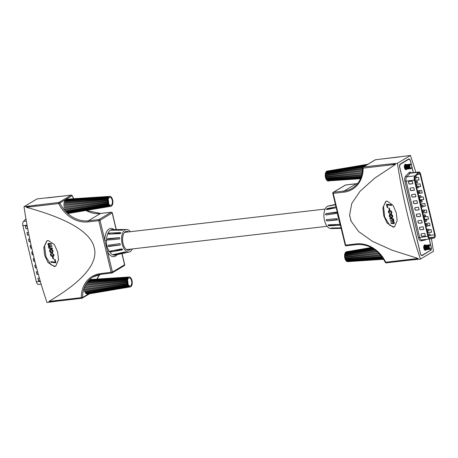 <?xml version="1.0" encoding="UTF-8"?>
<svg xmlns="http://www.w3.org/2000/svg" width="458" height="458" viewBox="0 0 458 458"><rect width="100%" height="100%" fill="white"/><g stroke="black" fill="none" stroke-linecap="round" stroke-linejoin="round"><path stroke-width="0.69" d="M327.573 171.029A5.004 2.588 83.4 0 0 327.487 171.04L327.207 171.086A4.992 2.582 83.4 0 0 325.558 177.721A4.992 2.582 83.4 0 0 328.357 180.996A4.992 2.582 83.4 0 0 328.5 180.979M328.867 180.944L328.415 180.973A5.004 2.588 83.4 0 0 328.644 180.979A5.004 2.588 83.4 0 0 328.867 180.944L328.861 180.944M360.692 178.362L327.59 180.647A5.004 2.588 83.4 0 0 328.048 180.887L360.532 178.734M361.144 177.2L326.823 179.862A5.004 2.588 83.4 0 0 327.235 180.355L360.87 177.922M361.683 175.494L326.182 178.706A5.004 2.588 83.4 0 0 326.514 179.387L361.379 176.502M362.163 173.427L325.73 177.28A5.004 2.588 83.4 0 0 325.833 177.693A5.004 2.588 83.4 0 0 325.953 178.093L361.912 174.613M327.149 180.263L360.91 177.819M327.831 180.79L360.578 178.62M325.604 176.599L362.33 172.443L325.604 176.588A5.004 2.588 83.4 0 1 325.512 175.729L362.49 171.206L325.518 175.74M362.627 169.076L325.558 174.206A5.004 2.588 83.4 0 0 325.501 175.042L362.57 170.233M362.954 167.216L325.85 172.855A5.004 2.588 83.4 0 0 325.655 173.576L362.639 168.218M365.959 165.395L326.365 171.819A5.004 2.588 83.4 0 0 326.056 172.351L364.408 166.323M367.654 164.388L327.058 171.183A5.004 2.588 83.4 0 0 326.96 171.24A5.004 2.588 83.4 0 0 326.657 171.481L366.898 164.834M327.487 171.04A5.004 2.588 83.4 0 0 327.401 171.057L367.894 164.239M325.941 178.053L361.923 174.567M326.474 179.318L361.402 176.422M325.552 174.258L362.627 169.128M326.817 171.338L367.39 164.542M326.285 171.933L365.73 165.538M325.821 172.941L362.856 167.307M404.569 165.149A2.244 1.162 -96.6 0 1 405.107 164.788L405.605 164.731A2.244 1.162 83.4 0 0 404.832 167.72A2.244 1.162 83.4 0 0 406.126 169.191A2.244 1.162 83.4 0 0 406.343 169.122M406.126 169.191L405.622 169.248A2.244 1.162 -96.6 0 1 405.021 169.025M405.17 165.996A1.872 0.968 83.4 0 0 405.153 166.088A1.872 0.968 83.4 0 0 405.227 167.571A1.872 0.968 83.4 0 0 405.37 167.971A1.872 0.968 83.4 0 0 405.41 168.057M407.07 169.082L406.572 169.139A2.244 1.162 -96.6 0 1 405.45 168.155A2.244 1.162 -96.6 0 1 405.278 167.668A2.244 1.162 -96.6 0 1 405.187 165.893A2.244 1.162 -96.6 0 1 406.051 164.68L406.555 164.622A2.244 1.162 83.4 0 0 405.782 167.611A2.244 1.162 83.4 0 0 407.07 169.082A2.244 1.162 83.4 0 0 407.288 169.013M406.114 165.888A1.872 0.968 83.4 0 0 406.097 165.979A1.872 0.968 83.4 0 0 406.177 167.456A1.872 0.968 83.4 0 0 406.315 167.863A1.872 0.968 83.4 0 0 406.355 167.949M408.021 168.973L407.517 169.031A2.244 1.162 -96.6 0 1 406.395 168.046A2.244 1.162 -96.6 0 1 406.229 167.559A2.244 1.162 -96.6 0 1 406.132 165.785A2.244 1.162 -96.6 0 1 407.002 164.565L407.5 164.508A2.244 1.162 83.4 0 0 406.727 167.502A2.244 1.162 83.4 0 0 408.021 168.973A2.244 1.162 83.4 0 0 408.238 168.905M407.065 165.779A1.872 0.968 83.4 0 0 407.048 165.87A1.872 0.968 83.4 0 0 407.122 167.347A1.872 0.968 83.4 0 0 407.265 167.754A1.872 0.968 83.4 0 0 407.305 167.84M408.965 168.859L408.467 168.922A2.244 1.162 -96.6 0 1 407.345 167.931A2.244 1.162 -96.6 0 1 407.173 167.451A2.244 1.162 -96.6 0 1 407.082 165.676A2.244 1.162 -96.6 0 1 407.946 164.456L408.45 164.399A2.244 1.162 83.4 0 0 407.672 167.393A2.244 1.162 83.4 0 0 408.965 168.859A2.244 1.162 83.4 0 0 409.183 168.796M408.009 165.67A1.872 0.968 83.4 0 0 407.992 165.762A1.872 0.968 83.4 0 0 408.072 167.239A1.872 0.968 83.4 0 0 408.21 167.639A1.872 0.968 83.4 0 0 408.25 167.725M409.916 168.75L409.412 168.807A2.244 1.162 -96.6 0 1 408.29 167.823A2.244 1.162 -96.6 0 1 408.118 167.336A2.244 1.162 -96.6 0 1 408.026 165.567A2.244 1.162 -96.6 0 1 408.897 164.348L409.395 164.29A2.244 1.162 83.4 0 0 408.622 167.279A2.244 1.162 83.4 0 0 409.916 168.75A2.244 1.162 83.4 0 0 410.133 168.681M408.96 165.556A1.872 0.968 83.4 0 0 408.937 165.647A1.872 0.968 83.4 0 0 409.017 167.13A1.872 0.968 83.4 0 0 409.16 167.531A1.872 0.968 83.4 0 0 409.2 167.617M410.86 168.641L410.362 168.699A2.244 1.162 -96.6 0 1 409.24 167.714A2.244 1.162 -96.6 0 1 409.068 167.227A2.244 1.162 -96.6 0 1 408.977 165.453A2.244 1.162 -96.6 0 1 409.841 164.239L410.345 164.182A2.244 1.162 83.4 0 0 409.567 167.17A2.244 1.162 83.4 0 0 410.86 168.641A2.244 1.162 83.4 0 0 411.731 167.422A2.244 1.162 83.4 0 0 411.742 167.319M411.507 165.264A2.244 1.162 83.4 0 0 411.467 165.166A2.244 1.162 83.4 0 0 410.345 164.182M411.685 165.75A1.872 0.968 83.4 0 0 411.542 165.349A1.872 0.968 83.4 0 0 410.242 164.725A1.872 0.968 83.4 0 0 409.967 167.015A1.872 0.968 83.4 0 0 410.923 168.241A1.872 0.968 83.4 0 0 411.765 167.227A1.872 0.968 83.4 0 0 411.685 165.75M371.364 247.543L346.563 251.717A4.992 2.582 83.4 0 0 344.822 257.986A4.992 2.582 83.4 0 0 347.719 261.627A4.992 2.582 83.4 0 0 347.857 261.61M383.581 259.205L347.565 261.57A5.004 2.588 83.4 0 0 348 261.61A5.004 2.588 83.4 0 0 348.023 261.61L383.638 259.297M383.163 258.547L346.752 261.123A5.004 2.588 83.4 0 0 347.198 261.432L383.449 258.993M382.327 257.316L346.002 260.241A5.004 2.588 83.4 0 0 346.403 260.779L382.842 258.066M381.062 255.65L345.406 258.999A5.004 2.588 83.4 0 0 345.716 259.726L381.817 256.617M379.407 253.749L345.011 257.533A5.004 2.588 83.4 0 0 345.097 257.957A5.004 2.588 83.4 0 0 345.2 258.369L380.369 254.82M346.328 260.694L382.785 257.974M347.027 261.329L383.38 258.885M377.461 251.848L344.857 255.97A5.004 2.588 83.4 0 0 344.914 256.841L378.571 252.896M375.417 250.154L344.966 254.482A5.004 2.588 83.4 0 0 344.874 255.289L376.55 251.058M373.528 248.826L345.315 253.194A5.004 2.588 83.4 0 0 345.092 253.875L374.541 249.513M372.102 247.95L345.882 252.249A5.004 2.588 83.4 0 0 345.544 252.73L372.823 248.379M371.404 247.566L346.609 251.734A5.004 2.588 83.4 0 0 346.322 251.871A5.004 2.588 83.4 0 0 346.191 251.963L371.69 247.721M345.195 258.335L380.34 254.791M345.687 259.663L381.766 256.554M344.857 255.993L377.484 251.871M344.954 254.539L375.48 250.2M346.609 251.734L371.564 247.652M345.784 252.375L372.245 248.036M345.28 253.285L373.636 248.894M423.925 245.78A2.244 1.162 -96.6 0 1 424.463 245.419L424.961 245.362A2.244 1.162 83.4 0 0 424.148 248.184A2.244 1.162 83.4 0 0 425.482 249.822A2.244 1.162 83.4 0 0 425.7 249.753M425.482 249.822L424.984 249.885A2.244 1.162 -96.6 0 1 424.377 249.656M424.526 246.633A1.872 0.968 83.4 0 0 424.509 246.725A1.872 0.968 83.4 0 0 424.549 248.059A1.872 0.968 83.4 0 0 424.726 248.602A1.872 0.968 83.4 0 0 424.766 248.688M426.432 249.713L425.929 249.77A2.244 1.162 -96.6 0 1 424.806 248.786A2.244 1.162 -96.6 0 1 424.595 248.133A2.244 1.162 -96.6 0 1 424.543 246.524A2.244 1.162 -96.6 0 1 425.408 245.311L425.911 245.253A2.244 1.162 83.4 0 0 425.098 248.076A2.244 1.162 83.4 0 0 426.432 249.713A2.244 1.162 83.4 0 0 426.65 249.644M425.476 246.519A1.872 0.968 83.4 0 0 425.453 246.61A1.872 0.968 83.4 0 0 425.499 247.95A1.872 0.968 83.4 0 0 425.677 248.494A1.872 0.968 83.4 0 0 425.711 248.579M427.377 249.604L426.879 249.662A2.244 1.162 -96.6 0 1 425.751 248.677A2.244 1.162 -96.6 0 1 425.539 248.024A2.244 1.162 -96.6 0 1 425.493 246.415A2.244 1.162 -96.6 0 1 426.358 245.202L426.856 245.139A2.244 1.162 83.4 0 0 426.043 247.967A2.244 1.162 83.4 0 0 427.377 249.604A2.244 1.162 83.4 0 0 427.595 249.536M426.421 246.41A1.872 0.968 83.4 0 0 426.404 246.501A1.872 0.968 83.4 0 0 426.444 247.841A1.872 0.968 83.4 0 0 426.621 248.385A1.872 0.968 83.4 0 0 426.661 248.471M428.327 249.496L427.824 249.553A2.244 1.162 -96.6 0 1 426.701 248.568A2.244 1.162 -96.6 0 1 426.49 247.915A2.244 1.162 -96.6 0 1 426.438 246.307A2.244 1.162 -96.6 0 1 427.303 245.087L427.806 245.03A2.244 1.162 83.4 0 0 426.988 247.858A2.244 1.162 83.4 0 0 428.327 249.496A2.244 1.162 83.4 0 0 428.545 249.427M427.371 246.301A1.872 0.968 83.4 0 0 427.348 246.393A1.872 0.968 83.4 0 0 427.394 247.732A1.872 0.968 83.4 0 0 427.572 248.276A1.872 0.968 83.4 0 0 427.606 248.356M429.272 249.381L428.768 249.444A2.244 1.162 -96.6 0 1 427.646 248.454A2.244 1.162 -96.6 0 1 427.434 247.801A2.244 1.162 -96.6 0 1 427.383 246.198A2.244 1.162 -96.6 0 1 428.253 244.978L428.751 244.921A2.244 1.162 83.4 0 0 427.938 247.744A2.244 1.162 83.4 0 0 429.272 249.381A2.244 1.162 83.4 0 0 429.49 249.312M428.316 246.192A1.872 0.968 83.4 0 0 428.299 246.284A1.872 0.968 83.4 0 0 428.339 247.618A1.872 0.968 83.4 0 0 428.516 248.162A1.872 0.968 83.4 0 0 428.556 248.247M430.217 249.272L429.719 249.329A2.244 1.162 -96.6 0 1 428.596 248.345A2.244 1.162 -96.6 0 1 428.385 247.692A2.244 1.162 -96.6 0 1 428.333 246.089A2.244 1.162 -96.6 0 1 429.198 244.87L429.701 244.812A2.244 1.162 83.4 0 0 428.883 247.635A2.244 1.162 83.4 0 0 430.217 249.272A2.244 1.162 83.4 0 0 431.087 248.059A2.244 1.162 83.4 0 0 431.104 247.95M430.864 245.894A2.244 1.162 83.4 0 0 430.823 245.797A2.244 1.162 83.4 0 0 429.701 244.812M431.081 246.524A1.872 0.968 83.4 0 0 430.904 245.98A1.872 0.968 83.4 0 0 429.633 245.322A1.872 0.968 83.4 0 0 429.289 247.509A1.872 0.968 83.4 0 0 430.239 248.871A1.872 0.968 83.4 0 0 431.121 247.858A1.872 0.968 83.4 0 0 431.081 246.524M390.96 213.262L391.556 212.375L389.409 211.218L388.699 212.106L389.867 213.113L389.953 213.726L388.275 212.151L388.728 210.783L389.306 210.6C390.582 210.462 391.475 211.058 391.991 212.38L391.166 213.863L390.96 213.262L391.338 213.125M391.601 213.726L391.166 213.863L391.058 213.245M391.642 213.703L391.252 213.812M391.046 213.21L391.642 212.323L389.495 211.167L389.014 211.327M390.039 213.674L388.361 212.1L388.768 210.754M389.191 215.964L390.187 214.258L391.996 214.716L392.878 216.067L392.397 217.573L391.819 217.756C390.571 217.876 389.695 217.275 389.191 215.964L389.701 214.401M389.661 214.43L390.187 214.258M389.277 210.119L388.785 208.087L389.363 208.155L389.85 210.188L389.277 210.119L388.888 208.098M394.785 226.578L393.731 226.887L389.684 225.244L384.709 217.046L383.501 206.146L386.151 201.211M387.25 207.634L386.438 204.251L391.407 204.789L391.556 205.407L387.159 204.932L387.829 207.709L387.25 207.634L386.541 204.262M389.495 211.167L389.054 211.298M389.987 219.027L389.838 218.403L393.468 218.781L393.617 219.405L392.964 219.336L393.937 220.493L393.519 221.454L394.452 222.64L393.857 223.664L391.029 223.361L390.88 222.743L393.731 223.006L393.989 222.525L392.237 221.38L390.508 221.191L390.359 220.573L393.193 220.842L393.479 220.384L391.67 219.199L389.987 219.027L389.935 218.414M394.206 223.556L393.325 223.641M393.731 223.006L394.075 222.474L392.317 221.329L390.508 221.191M393.193 220.842L393.565 220.332L391.756 219.147L390.073 218.976M390.594 221.14L390.456 220.584M394.246 223.533L393.943 223.619M393.279 220.79L393.565 220.332L393.279 220.79M393.405 223.59L391.029 223.361M387.811 207.646L387.336 207.589M389.832 210.125L389.357 210.067M393.811 222.954L394.075 222.474L393.811 222.954M391.109 223.309L390.977 222.748M393.599 219.342L392.964 219.336M387.01 201.033L393.01 205.276L396.244 212.724L397.172 220.475L394.55 226.733L393.279 227.157L387.079 223.029L383.707 215.678L382.877 207.869L385.728 201.468L387.01 201.033M391.544 205.344L387.159 204.932M392.437 217.55L391.819 217.756M391.899 217.705C390.657 217.825 389.781 217.229 389.271 215.913M392.168 216.983L391.682 217.149L392.449 216.096L389.964 214.979M391.767 217.098L392.535 216.044L390.468 214.808L390.01 214.951M431.442 238.629L433.474 251.299L420.444 259.091L410.145 260.104M418.12 258.467L392.122 250.217L372.291 241.246L358.625 231.559L351.12 221.157L349.626 215.117L351.738 203.524L360.097 191.209L374.696 178.162L395.535 164.393L363.12 168.16A29.489 24.583 59.1 0 1 343.906 192.154L333.224 193.396L345.641 245.139L356.324 243.896A29.489 24.583 59.1 0 1 385.705 262.239L418.12 258.467L415.04 259.468L408.891 260.23M415.881 172.34L410.471 155.48L375.503 159.756L363.343 167.033A0.91 0.761 -120.9 0 0 363.08 167.118A0.91 0.91 0 0 0 362.639 167.914A0.91 0.286 179.3 0 0 363.12 168.16A0.91 0.469 -96.6 0 1 363.343 167.033L385.888 164.411C388.945 164.336 393.056 163.351 395.535 164.393M385.888 164.411L397.441 163.277C402.468 196.797 410.133 228.737 420.444 259.091M390.468 214.808L389.609 215.913L391.029 217.109L391.682 217.149M411.622 165.538L410.505 160.907A2.737 1.414 -96.6 0 0 408.891 158.96A2.737 1.414 -96.6 0 0 408.582 159.069L400.366 163.987A2.737 1.414 -96.6 0 0 399.691 167.376L420.41 253.669A2.737 1.414 -96.6 0 0 422.024 255.61A2.737 1.414 -96.6 0 0 422.333 255.501L429.936 250.658M431.167 247.206L431.133 246.816M430.978 246.175L429.266 239.03M413.322 172.637L411.776 166.185M431.224 247.194A2.737 1.414 -96.6 0 1 430.554 250.583M410.471 155.48L397.441 163.277M421.629 255.553L422.03 255.312A2.737 1.414 83.4 0 0 422.339 255.203L430.428 250.366A2.737 1.414 83.4 0 0 431.167 247.326M338.445 216.995L339.51 221.449M337.626 213.6L337.357 213.646A12.83 6.63 -96.6 0 1 337.374 212.552M340.34 224.895A12.83 6.63 -96.6 0 1 339.865 224.099A1.368 0.727 151.1 0 1 340.151 224.117M339.865 224.099L337.357 213.646M339.659 224.821L339.435 225.376C339.973 225.033 339.767 224.712 338.817 224.409L328.449 224.855C327.894 225.227 328.1 225.548 329.062 225.823L339.762 225.199M328.449 224.855L328.111 225.044M336.195 213.48C336.933 212.907 336.951 212.449 336.246 212.106L326.13 213.605C325.369 214.167 325.346 214.625 326.079 214.974L336.195 213.48M337.363 219.8L337.031 220C337.649 219.485 337.54 219.039 336.704 218.649L326.531 219.577L326.113 220.315L326.857 220.928L337.22 219.937M336.006 206.844L327.35 208.533C326.462 209.003 326.319 209.346 326.932 209.558L336.224 207.743M326.56 209.449L326.932 209.558M341.05 227.855L331.363 228.015C330.836 228.158 331.082 228.267 332.107 228.342L341.13 228.193M331.363 228.015L331.031 228.113M341.181 228.405L330.894 228.548A11.364 5.874 -96.6 0 1 324.19 218.907A11.364 5.874 -96.6 0 1 327.287 206.398A11.364 5.874 -96.6 0 1 328.272 205.997L335.422 204.417M335.445 204.497L328.936 206.031L335.502 204.737M337.443 219.582L327.098 220.785A0.71 0.59 59.1 0 1 326.462 219.588M326.731 209.558A0.71 0.412 147.5 0 1 327.573 208.882L334.472 208.081M337.855 224.449L329.216 225.451A0.71 0.441 22.3 0 1 328.243 224.907M325.964 214.979A0.71 0.578 113.8 0 1 326.399 213.726L336.767 212.518M405.696 169.632A2.737 1.414 83.4 0 0 406.069 169.197M405.548 164.737A2.737 1.414 83.4 0 0 405.09 164.399M425.053 250.263A2.737 1.414 83.4 0 0 425.425 249.833M424.904 245.368A2.737 1.414 83.4 0 0 424.446 245.036M418.835 172.964A1.826 0.945 83.4 0 0 418.692 173.078L415.24 176.679A2.737 1.414 83.4 0 0 414.788 179.891L428.276 236.093A2.737 1.414 83.4 0 0 429.89 238.04A2.737 1.414 83.4 0 0 429.97 238.028L434.064 237.107A1.826 0.945 83.4 0 0 434.665 234.782L420.118 174.189A1.826 0.945 83.4 0 0 419.041 172.889A1.826 0.945 83.4 0 0 418.835 172.964M427.383 231.027L427.56 231.765A0.91 0.761 -120.9 0 0 428.545 232.549L431.648 232.183L431.024 229.572L429.083 229.802M427.652 225.937L430.079 225.657L429.455 223.04L426.352 223.401A0.91 0.761 -120.9 0 0 425.785 224.363L425.825 224.54M428.516 219.124L427.887 216.514L424.784 216.874A0.91 0.761 -120.9 0 0 424.217 217.836L424.423 218.706A0.91 0.761 -120.9 0 0 425.408 219.485L428.516 219.124M422.786 211.871L422.854 212.174A0.91 0.761 -120.9 0 0 423.839 212.953L426.948 212.592L426.318 209.982L424.205 210.228M423.352 206.3L425.379 206.066L424.749 203.449L421.646 203.81A0.91 0.761 -120.9 0 0 421.079 204.772L421.228 205.384M419.7 197.461A0.91 0.761 -120.9 0 0 419.511 198.24L419.723 199.115A0.91 0.761 -120.9 0 0 420.707 199.894L423.81 199.533L423.181 196.923L420.753 197.203M418.194 192.715A0.91 0.761 -120.9 0 0 419.139 193.362L422.242 193.001L421.618 190.391L418.509 190.751A0.91 0.761 -120.9 0 0 418.085 190.98M418.732 186.698L420.673 186.469L420.049 183.858L416.94 184.219A0.91 0.761 -120.9 0 0 416.374 185.181L416.585 186.051A0.91 0.761 -120.9 0 0 416.643 186.223M414.782 178.339A0.91 0.761 -120.9 0 0 414.805 178.649L415.017 179.519A0.91 0.761 -120.9 0 0 416.001 180.303L419.104 179.942L418.48 177.326L416.454 177.567M434.195 238.011A2.737 1.414 83.4 0 0 435.1 234.525L420.553 173.931A2.737 1.414 83.4 0 0 418.938 171.985A2.737 1.414 83.4 0 0 418.629 172.094A2.737 1.414 83.4 0 0 418.412 172.265L414.959 175.866A3.653 1.889 83.4 0 0 414.353 180.149L427.846 236.351A3.653 1.889 83.4 0 0 429.999 238.944A3.653 1.889 83.4 0 0 430.102 238.927L434.195 238.011M426.146 223.464A0.91 0.761 -120.9 0 0 425.888 224.3L425.946 224.523M427.503 231.015L427.669 231.702A0.91 0.761 -120.9 0 0 428.654 232.481L431.636 232.137M414.891 178.328A0.91 0.761 -120.9 0 0 414.914 178.586L415.125 179.456A0.91 0.761 -120.9 0 0 416.11 180.234L419.093 179.891M419.757 197.455A0.91 0.761 -120.9 0 0 419.62 198.177L419.826 199.047A0.91 0.761 -120.9 0 0 420.816 199.831L423.799 199.482M422.906 211.859L422.963 212.111A0.91 0.761 -120.9 0 0 423.948 212.89L426.936 212.541M416.74 184.276A0.91 0.761 -120.9 0 0 416.482 185.118L416.694 185.988A0.91 0.761 -120.9 0 0 416.774 186.211M424.577 216.932A0.91 0.761 -120.9 0 0 424.326 217.768L424.532 218.638A0.91 0.761 -120.9 0 0 425.516 219.422L428.499 219.073M418.32 192.698A0.91 0.761 -120.9 0 0 419.247 193.299L422.23 192.95M421.44 203.867A0.91 0.761 -120.9 0 0 421.188 204.709L421.349 205.367M423.364 206.243L425.368 206.014M418.721 186.646L420.662 186.423M427.715 225.88L430.068 225.605M423.787 229.424L420.684 229.784A0.91 0.761 59.1 0 1 419.7 229L419.488 228.13A0.91 0.761 59.1 0 1 420.055 227.168L423.163 226.807L423.787 229.424M420.65 216.359L417.547 216.72A0.91 0.761 59.1 0 1 416.562 215.941L416.351 215.071A0.91 0.761 59.1 0 1 416.917 214.109L420.026 213.749L420.65 216.359M417.519 203.3L414.41 203.661A0.91 0.761 59.1 0 1 413.425 202.877L413.219 202.007A0.91 0.761 59.1 0 1 413.786 201.045L416.889 200.684L417.519 203.3M414.381 190.236L411.278 190.597A0.91 0.761 59.1 0 1 410.288 189.818L410.082 188.948A0.91 0.761 59.1 0 1 410.649 187.986L413.751 187.625L414.381 190.236M412.813 183.704L409.71 184.07A0.91 0.761 59.1 0 1 408.725 183.286L408.513 182.416A0.91 0.761 59.1 0 1 409.08 181.454L412.189 181.093L412.813 183.704M415.95 196.768L412.841 197.129A0.91 0.761 59.1 0 1 411.856 196.35L411.65 195.48A0.91 0.761 59.1 0 1 412.217 194.518L415.32 194.158L415.95 196.768M419.087 209.827L415.978 210.188A0.91 0.761 59.1 0 1 414.994 209.409L414.788 208.539A0.91 0.761 59.1 0 1 415.354 207.577L418.457 207.216L419.087 209.827M422.219 222.891L419.116 223.252A0.91 0.761 59.1 0 1 418.131 222.474L417.919 221.598A0.91 0.761 59.1 0 1 418.486 220.641L421.595 220.281L422.219 222.891M425.356 235.95L422.253 236.311A0.91 0.761 59.1 0 1 421.268 235.532L421.057 234.662A0.91 0.761 59.1 0 1 421.623 233.7L424.726 233.34L425.356 235.95M419.07 209.781L416.087 210.125A0.91 0.761 59.1 0 1 415.103 209.346L414.891 208.476A0.91 0.761 59.1 0 1 415.148 207.634M414.37 190.184L411.381 190.534A0.91 0.761 59.1 0 1 410.397 189.755L410.191 188.885A0.91 0.761 59.1 0 1 410.442 188.043M422.207 222.84L419.225 223.189A0.91 0.761 59.1 0 1 418.24 222.405L418.028 221.535A0.91 0.761 59.1 0 1 418.286 220.699M423.776 229.372L420.793 229.716A0.91 0.761 59.1 0 1 419.809 228.937L419.597 228.067A0.91 0.761 59.1 0 1 419.854 227.225M425.345 235.899L422.362 236.248A0.91 0.761 59.1 0 1 421.371 235.469L421.165 234.599A0.91 0.761 59.1 0 1 421.417 233.757M420.639 216.308L417.656 216.657A0.91 0.761 59.1 0 1 416.671 215.878L416.459 215.002A0.91 0.761 59.1 0 1 416.717 214.167M415.938 196.717L412.95 197.066A0.91 0.761 59.1 0 1 411.965 196.282L411.759 195.411A0.91 0.761 59.1 0 1 412.011 194.576M417.507 203.249L414.519 203.592A0.91 0.761 59.1 0 1 413.534 202.814L413.328 201.944A0.91 0.761 59.1 0 1 413.58 201.102M412.801 183.658L409.818 184.001A0.91 0.761 59.1 0 1 408.828 183.223L408.622 182.353A0.91 0.761 59.1 0 1 408.88 181.511M406.326 164.645A2.737 1.414 83.4 0 0 405.462 164.25A2.737 1.414 83.4 0 0 405.153 164.359A2.737 1.414 83.4 0 0 404.42 167.445A2.737 1.414 83.4 0 0 406.097 169.689A2.737 1.414 83.4 0 0 406.406 169.586A2.737 1.414 83.4 0 0 406.841 169.111M430.801 245.751L429.192 239.042M413.253 172.649L411.811 166.638M411.444 165.12L410.505 161.205A2.737 1.414 83.4 0 0 408.891 159.264A2.737 1.414 83.4 0 0 408.582 159.373L400.492 164.21A2.737 1.414 83.4 0 0 399.823 167.599L420.41 253.366A2.737 1.414 83.4 0 0 422.024 255.312L421.354 255.392M425.682 245.276A2.737 1.414 83.4 0 0 424.824 244.881A2.737 1.414 83.4 0 0 424.509 244.99A2.737 1.414 83.4 0 0 423.776 248.076A2.737 1.414 83.4 0 0 425.453 250.326A2.737 1.414 83.4 0 0 425.763 250.217A2.737 1.414 83.4 0 0 426.203 249.742M127.192 283.101A4.992 2.582 -96.6 0 1 129.11 277.004A4.992 2.582 -96.6 0 1 132.047 280.828A4.992 2.582 -96.6 0 1 130.267 286.914A4.992 2.582 -96.6 0 1 127.192 283.101M89.321 279.867L128.126 277.267A5.004 2.588 -96.6 0 1 128.549 277.073L89.591 279.609M88.371 280.863L127.461 277.983A5.004 2.588 -96.6 0 1 127.811 277.531L88.967 280.227M87.083 282.454L126.981 279.088A5.004 2.588 -96.6 0 1 127.221 278.43L87.822 281.504M85.761 284.498L126.734 280.479A5.004 2.588 -96.6 0 1 126.843 279.678L86.488 283.319M84.616 286.8L126.74 282.019A5.004 2.588 -96.6 0 1 126.706 281.155L85.222 285.5M83.745 289.147L127.003 283.559A5.004 2.588 -96.6 0 1 126.906 283.141A5.004 2.588 -96.6 0 1 126.826 282.712L84.192 287.847M126.832 279.735L86.448 283.382M127.181 278.521L87.747 281.596M128.229 277.204L89.459 279.729M84.186 291.168L127.49 284.945A5.004 2.588 -96.6 0 1 127.192 284.2L83.757 290.103M85.148 292.748L128.16 286.044A5.004 2.588 -96.6 0 1 127.771 285.471L84.587 291.929M86.276 293.755L128.95 286.742A5.004 2.588 -96.6 0 1 128.503 286.405L85.635 293.269M87.461 294.093L129.774 286.983A5.004 2.588 -96.6 0 1 129.316 286.908L86.802 293.99M126.706 281.178L85.205 285.529M131.606 281.04A4.076 2.107 83.4 0 0 129.208 277.909A4.076 2.107 83.4 0 0 127.639 282.895A4.076 2.107 83.4 0 0 130.146 286.01A4.076 2.107 83.4 0 0 131.606 281.04M127.708 277.645L88.858 280.336M127.467 284.887L84.226 291.105M128.103 285.964L85.177 292.651M129.385 286.931L87.449 293.979M126.992 283.531L83.757 289.113M128.812 286.656L86.287 293.647M127.942 283.954A4.277 2.21 83.4 0 0 127.822 281.447A4.277 2.21 83.4 0 0 127.53 280.416M107.922 202.848A4.992 2.582 -96.6 0 1 109.754 196.373A4.992 2.582 -96.6 0 1 112.605 199.825A4.992 2.582 -96.6 0 1 110.905 206.283A4.992 2.582 -96.6 0 1 107.922 202.848M66.565 199.184L109.347 196.402A5.004 2.588 -96.6 0 1 109.473 196.39A5.004 2.588 -96.6 0 1 109.611 196.39M65.477 199.711L108.586 196.774A5.004 2.588 -96.6 0 1 108.998 196.511L66.067 199.333M64.584 200.89L107.962 197.593A5.004 2.588 -96.6 0 1 108.288 197.083L65.047 200.163M63.971 202.596L107.538 198.783A5.004 2.588 -96.6 0 1 107.75 198.079L64.275 201.589M63.708 204.669L107.355 200.226A5.004 2.588 -96.6 0 1 107.424 199.402L63.811 203.484M63.805 206.896L107.424 201.778A5.004 2.588 -96.6 0 1 107.355 200.907L63.708 205.653M64.269 209.071L107.745 203.289A5.004 2.588 -96.6 0 1 107.63 202.883A5.004 2.588 -96.6 0 1 107.538 202.465L63.971 207.886M107.418 199.448L63.868 203.529M107.716 198.165L64.326 201.663M108.769 196.637L66.089 199.442M107.424 201.778L63.868 206.89M65.185 210.955L108.288 204.617A5.004 2.588 -96.6 0 1 107.962 203.913L64.578 209.964M66.507 212.352L108.993 205.625A5.004 2.588 -96.6 0 1 108.58 205.11L65.809 211.636M67.429 213.233L109.794 206.214A5.004 2.588 -96.6 0 1 109.342 205.945L66.977 212.815M68.391 213.439L110.618 206.335A5.004 2.588 -96.6 0 1 110.16 206.329L67.738 213.434M107.355 200.925L63.765 205.659M112.176 200.1A4.076 2.107 83.4 0 0 109.846 197.278A4.076 2.107 83.4 0 0 108.351 202.568A4.076 2.107 83.4 0 0 110.79 205.379A4.076 2.107 83.4 0 0 112.176 200.1M108.208 197.192L65.088 200.261M108.254 204.554L65.128 210.898M108.918 205.545L66.427 212.272M107.733 203.255L64.32 209.031M109.628 206.134L67.326 213.142M108.586 203.323A4.277 2.21 83.4 0 0 108.391 200.489A4.277 2.21 83.4 0 0 108.174 199.785M53.649 256.251L53.117 256.406C51.834 256.549 50.941 255.953 50.426 254.625L51.164 253.194L51.078 253.881M50.729 253.331L51.164 253.194M50.426 254.625L51.25 253.142M53.008 255.793L53.723 254.906L52.475 253.354M53.403 255.684L52.922 255.845L53.638 254.957L52.464 253.95L52.378 253.331L54.061 254.906L53.609 256.28L53.031 256.457C51.748 256.6 50.855 256.005 50.34 254.677M53.145 251.093L52.143 252.799L50.334 252.341L49.458 250.99L49.939 249.484L50.517 249.301C51.765 249.186 52.641 249.782 53.145 251.093M52.676 252.633L50.334 252.341M53.059 256.944L53.546 258.976L52.968 258.902L52.481 256.869L53.059 256.944M55.962 265.966L54.874 266.293L50.918 264.73L45.995 256.869L44.575 246.038L47.059 240.771M55.08 259.423L55.893 262.806L50.924 262.274L50.775 261.655L55.172 262.125L54.502 259.348L55.08 259.423M51.37 253.795L50.781 254.688L52.922 255.845M52.349 248.036L52.493 248.654L48.869 248.276L48.72 247.658L49.367 247.726L48.393 246.564L48.817 245.602L47.878 244.417L48.474 243.393L51.307 243.696L51.456 244.32L48.605 244.051L48.342 244.538L50.099 245.677L51.828 245.866L51.977 246.484L49.138 246.215L48.857 246.673L50.661 247.858L52.349 248.036M48.68 245.671L47.878 244.417M48.124 243.501L48.474 243.393M51.439 244.257L48.691 243.999L48.342 244.538M51.96 246.427L49.224 246.169L48.857 246.673M52.481 248.591L48.869 248.276M52.716 252.604L52.229 252.753M47.964 244.372L48.559 243.341M50.42 252.289L49.458 250.99M49.224 246.169L48.937 246.622L49.224 246.169M48.691 243.999L48.428 244.486L48.691 243.999M48.393 246.564L49.367 247.726M54.428 266.562L48.016 262.56L44.598 255.232L43.796 247.4L46.813 240.908L48.153 240.439L54.365 244.561L57.645 251.974L58.538 259.743L55.75 266.104L54.428 266.562M54.605 259.36L55.172 262.125M48.479 246.513L48.897 245.551M48.954 248.225L48.817 247.664M55.876 262.749L50.924 262.274M53.529 258.913L52.968 258.902M53.054 258.85L52.584 256.881M49.544 250.938L49.979 249.461M51.01 262.222L50.878 261.667M52.035 252.146L52.807 251.093L51.388 249.902L50.248 250.028M52.452 252.032L51.949 252.198L52.722 251.144L51.302 249.954L50.288 249.999M73.669 198.72A28.573 23.822 59.1 0 1 72.038 195.721L59.872 202.997A0.91 0.761 -120.9 0 0 58.962 202.43L71.127 195.148L37.029 198.909L23.999 206.701L58.962 202.43A0.91 0.469 83.4 0 0 58.738 203.558L26.324 207.325C28.573 205.739 33.182 205.705 36.417 205.052M26.324 207.325C65.963 218.088 88.423 230.849 93.695 245.608L94.737 249.959C96.649 265.108 81.369 282.26 48.909 301.404L81.324 297.631A0.91 0.469 83.4 0 0 81.862 298.278A0.91 0.469 83.4 0 0 81.971 298.244A0.91 0.761 -120.9 0 0 82.56 297.5L88.508 293.944M59.42 300.866L52.693 301.604L48.909 301.404M58.069 301.049L47.002 302.52C36.692 272.161 29.02 240.227 23.999 206.701M50.735 249.862L49.882 250.961L51.949 252.198M94.737 249.959L93.695 245.608M117.099 254.677A14.192 7.339 -96.6 0 1 107.607 251.957L104.83 240.398A14.192 7.339 -96.6 0 1 109.05 229A14.192 7.339 -96.6 0 1 114.191 229.624M100.537 273.638A0.91 0.469 83.4 0 0 101.075 274.285A0.91 0.469 83.4 0 0 101.178 274.25A28.573 23.822 -120.9 0 0 93.054 276.987A28.573 23.822 -120.9 0 0 82.56 297.5A0.91 0.286 -0.7 0 1 81.324 297.631A29.489 24.583 59.1 0 1 100.537 273.638L112.433 272.046L107.607 251.957A1.368 0.727 151.1 0 1 109.124 250.932A12.83 6.63 83.4 0 0 115.193 255.1L129.202 252.003A11.364 5.874 83.4 0 0 130.186 251.602A11.364 5.874 83.4 0 0 132.356 248.94M130.353 231.708A11.364 5.874 83.4 0 0 126.58 229.452L112.233 229.653A12.83 6.63 83.4 0 0 110.43 230.179A12.83 6.63 83.4 0 0 106.611 240.479L104.83 240.398L100.01 220.309A0.91 0.761 -120.9 0 0 99.025 219.531L111.185 212.249L100.502 213.491L88.342 220.773A0.91 0.469 83.4 0 0 88.119 221.901A29.489 24.583 59.1 0 1 58.738 203.558L59.872 202.997A28.573 23.822 -120.9 0 0 88.342 220.773L99.025 219.531A0.91 0.469 -96.6 0 0 98.802 220.659L88.119 221.901M106.611 240.479C106.199 244.486 107.035 247.967 109.124 250.932M107.962 238.652C107.12 239.179 107.098 239.631 107.911 240.021L119.183 239.036C120.007 238.504 120.025 238.046 119.24 237.668L107.962 238.652L108.809 239.024L119.509 237.782A0.71 0.578 113.8 0 1 119.63 237.782M110.533 250.95C109.931 251.436 110.138 251.763 111.151 251.923L122.172 249.879C122.761 249.427 122.555 249.106 121.553 248.912L110.172 251.207M122.538 249.444A0.71 0.441 22.3 0 1 122.32 249.513L122.172 249.879L122.526 249.639M108.42 245.196C107.704 245.763 107.813 246.215 108.746 246.541L119.967 244.99L120.425 244.234L119.641 243.639L108.208 245.27M113.733 254.385C113.2 254.682 113.447 254.791 114.477 254.711L125.217 252.404C125.744 252.146 125.498 252.037 124.473 252.072L113.395 254.585M125.229 252.066L125.217 252.404L125.549 252.232M109.285 233.082C108.323 233.443 108.185 233.786 108.867 234.107L120.042 233.614C120.981 233.225 121.118 232.882 120.46 232.595L109.285 233.082L109.903 234.061M108.449 233.935L108.867 234.107M120.86 232.75L120.46 232.595L120.683 232.945A0.71 0.412 147.5 0 1 120.901 232.956M126.58 229.452A11.364 5.874 83.4 0 0 124.977 229.922A11.364 5.874 83.4 0 0 121.988 243.021A11.364 5.874 83.4 0 0 129.202 252.003M122.303 230.185L122.973 229.784L111.071 230.168L122.303 230.185M111.071 230.168L111.357 230.374M128.624 231.908A9.538 4.929 83.4 0 0 126.74 231.267A9.538 4.929 83.4 0 0 125.4 231.662A9.538 4.929 83.4 0 0 122.887 242.66A9.538 4.929 83.4 0 0 128.944 250.194A9.538 4.929 83.4 0 0 129.769 249.862A9.538 4.929 83.4 0 0 130.627 249.141M120.208 244.841L109.514 246.089L108.746 246.541M111.792 233.975L120.683 232.945M122.32 249.513L111.626 250.755L111.151 251.923M38.644 284.447A3.653 1.889 -96.6 0 1 38.546 284.464A3.653 1.889 -96.6 0 1 36.394 281.876L22.9 225.674A3.653 1.889 -96.6 0 1 23.507 221.386L25.94 218.85M28.951 235.057L27.583 235.217L26.959 232.601L28.43 232.435M31.739 248.162L30.72 248.276L30.096 245.665L31.155 245.54M34.848 261.226L33.858 261.341L33.228 258.724L34.201 258.615M38.289 274.25L36.995 274.399L36.365 271.789L37.573 271.646M40.132 280.748L38.558 280.931L37.934 278.321L39.388 278.149M36.526 267.741L35.426 267.867L34.797 265.256L35.844 265.136M33.251 254.694L32.289 254.808L31.659 252.198L32.638 252.083M30.308 241.612L29.152 241.75L28.528 239.133L29.753 238.99M27.675 228.49L26.02 228.685L25.39 226.075L27.188 225.863M28.94 235.006L27.583 235.217M27.692 235.149L27.079 232.59M33.239 254.648L32.289 254.808M31.728 248.11L30.72 248.276M32.398 254.745L31.779 252.181M40.121 280.697L38.558 280.931M38.667 280.869L38.054 278.304M34.837 261.175L33.858 261.341M33.966 261.272L33.348 258.713M38.272 274.199L36.995 274.399M30.297 241.561L29.152 241.75M30.829 248.213L30.217 245.648M36.514 267.69L35.426 267.867M35.535 267.804L34.917 265.245M37.098 274.336L36.485 271.771M29.26 241.681L28.648 239.122M27.663 228.439L26.02 228.685M26.123 228.622L25.511 226.057M386.346 262.852A0.91 0.469 -96.6 0 1 386.243 262.886A0.91 0.469 -96.6 0 1 385.705 262.239L385.315 262.377C378.485 249.913 369.005 243.971 356.862 244.543A0.91 0.469 -96.6 0 1 356.324 243.896M421.698 255.575L422.333 255.501M343.906 192.154A0.91 0.469 -96.6 0 1 344.13 191.026A28.573 23.822 -120.9 0 0 352.259 188.29C359.055 183.95 362.513 177.154 362.639 167.914M356.971 244.509A0.91 0.469 -96.6 0 1 356.862 244.543L346.179 245.786A0.91 0.469 83.4 0 0 346.282 245.751M345.189 245.093L345.641 245.139A0.91 0.469 83.4 0 0 346.179 245.786A0.91 0.91 0 0 1 345.189 245.093L339.504 221.409M357.646 183.549A28.573 23.822 59.1 0 1 356.29 183.75L345.607 184.992L333.447 192.268A0.91 0.469 -96.6 0 0 333.224 193.396L332.766 193.35L338.451 217.035M357.664 183.526L345.71 184.958A0.91 0.469 -96.6 0 0 345.607 184.992A0.91 0.761 -120.9 0 0 345.349 185.078L333.184 192.354A0.91 0.761 -120.9 0 1 333.447 192.268L344.13 191.026L356.29 183.75A0.91 0.469 -96.6 0 1 356.398 183.715A0.91 0.469 -96.6 0 1 356.501 183.721M399.399 156.951L375.606 159.722A0.91 0.91 0 0 0 375.245 159.842A0.91 0.761 -120.9 0 1 375.503 159.756A0.91 0.469 -96.6 0 1 375.606 159.722A0.91 0.469 -96.6 0 1 375.72 159.727M345.349 185.078A0.91 0.91 0 0 1 345.71 184.958A0.91 0.469 -96.6 0 1 345.819 184.969M327.573 208.882L327.35 208.533M329.216 225.451L329.062 225.823M332.119 228.004L332.107 228.342M418.686 191.123A0.864 0.447 83.4 0 0 418.675 192.091A0.864 0.447 83.4 0 0 419.156 192.6A0.864 0.864 0 0 0 419.757 191.226A0.864 0.864 0 0 0 418.955 190.877A0.864 0.447 83.4 0 0 418.686 191.123M420.988 200.701A0.864 0.447 83.4 0 0 420.971 201.669A0.864 0.447 83.4 0 0 421.457 202.178A0.864 0.864 0 0 0 422.053 200.804A0.864 0.864 0 0 0 421.257 200.455A0.864 0.447 83.4 0 0 420.988 200.701M434.665 234.782L430.131 235.315M434.064 237.107L429.072 237.685M420.118 174.189L417.318 174.515M414.353 180.149L406.126 181.105L419.62 237.313A3.653 1.889 83.4 0 0 421.772 239.9A3.653 1.889 83.4 0 0 421.87 239.883M427.846 236.351L418.412 237.662L404.918 181.454A4.563 2.359 -96.6 0 1 405.674 176.101L409.126 172.5A3.653 1.889 -96.6 0 1 409.412 172.271A3.653 1.889 -96.6 0 1 411.175 172.889M418.412 172.265L410.185 173.227L406.733 176.822A3.653 1.889 83.4 0 0 406.126 181.105L404.918 181.454M414.959 175.866L406.733 176.822A0.91 0.721 43.8 0 1 405.674 176.101M418.938 171.985L410.712 172.941A2.737 1.414 83.4 0 0 410.397 173.05A2.737 1.414 83.4 0 0 410.185 173.227A0.91 0.721 43.8 0 1 409.126 172.5M426.089 239.402A3.653 1.889 -96.6 0 1 425.322 239.958A0.91 0.779 77.4 0 1 425.362 239.482M425.322 239.958L421.228 240.879A4.563 2.359 -96.6 0 1 418.412 237.662M421.228 240.879A0.91 0.779 77.4 0 1 421.789 239.9M400.492 164.21L400.063 164.262M408.582 159.373L407.964 159.441M423.289 210.279A0.864 0.447 83.4 0 0 423.272 211.247A0.864 0.447 83.4 0 0 423.753 211.756A0.864 0.864 0 0 0 424.354 210.382A0.864 0.864 0 0 0 423.553 210.033A0.864 0.447 83.4 0 0 423.289 210.279M422.139 205.493A0.864 0.447 83.4 0 0 422.121 206.455A0.864 0.447 83.4 0 0 422.602 206.97A0.864 0.864 0 0 0 423.203 205.596A0.864 0.864 0 0 0 422.402 205.247A0.864 0.447 83.4 0 0 422.139 205.493M424.434 215.071A0.864 0.447 83.4 0 0 424.423 216.033A0.864 0.447 83.4 0 0 424.904 216.548A0.864 0.864 0 0 0 425.505 215.174A0.864 0.864 0 0 0 424.703 214.825A0.864 0.447 83.4 0 0 424.434 215.071M425.585 219.857A0.864 0.447 83.4 0 0 425.574 220.825A0.864 0.447 83.4 0 0 426.055 221.334A0.864 0.864 0 0 0 426.656 219.96A0.864 0.864 0 0 0 425.854 219.611A0.864 0.447 83.4 0 0 425.585 219.857M426.736 224.649A0.864 0.447 83.4 0 0 426.724 225.617A0.864 0.447 83.4 0 0 427.205 226.126A0.864 0.864 0 0 0 427.801 224.752A0.864 0.864 0 0 0 427.005 224.403A0.864 0.447 83.4 0 0 426.736 224.649M427.887 229.435A0.864 0.447 83.4 0 0 427.869 230.403A0.864 0.447 83.4 0 0 428.356 230.912A0.864 0.864 0 0 0 428.951 229.538A0.864 0.864 0 0 0 428.156 229.189A0.864 0.447 83.4 0 0 427.887 229.435M429.037 234.227A0.864 0.447 83.4 0 0 429.02 235.194A0.864 0.447 83.4 0 0 429.501 235.704A0.864 0.864 0 0 0 430.102 234.33A0.864 0.864 0 0 0 429.301 233.981A0.864 0.447 83.4 0 0 429.037 234.227M415.24 176.754A0.864 0.447 83.4 0 0 415.223 177.721A0.864 0.447 83.4 0 0 415.704 178.236A0.864 0.864 0 0 0 416.305 176.862A0.864 0.864 0 0 0 415.503 176.513A0.864 0.447 83.4 0 0 415.24 176.754M416.391 181.545A0.864 0.447 83.4 0 0 416.374 182.513A0.864 0.447 83.4 0 0 416.854 183.023A0.864 0.864 0 0 0 417.456 181.649A0.864 0.864 0 0 0 416.654 181.299A0.864 0.447 83.4 0 0 416.391 181.545M417.536 186.332A0.864 0.447 83.4 0 0 417.524 187.299A0.864 0.447 83.4 0 0 418.005 187.814A0.864 0.864 0 0 0 418.606 186.44A0.864 0.864 0 0 0 417.805 186.091A0.864 0.447 83.4 0 0 417.536 186.332M419.837 195.91A0.864 0.447 83.4 0 0 419.826 196.877A0.864 0.447 83.4 0 0 420.307 197.392A0.864 0.864 0 0 0 420.902 196.018A0.864 0.864 0 0 0 420.106 195.669A0.864 0.447 83.4 0 0 419.837 195.91M93.054 276.987L101.075 274.285L111.758 273.042A0.91 0.91 0 0 0 112.124 272.922A0.91 0.761 -120.9 0 1 111.867 273.008A0.91 0.469 83.4 0 1 111.758 273.042A0.91 0.469 83.4 0 1 111.225 272.396L98.802 220.659L100.01 220.309L112.284 212.907A0.91 0.91 0 0 0 111.294 212.214A0.91 0.469 83.4 0 0 111.185 212.249A0.91 0.761 -120.9 0 1 112.176 213.033L116.149 229.595M73.841 198.709L72.038 195.721A0.91 0.761 -120.9 0 0 71.127 195.148A0.91 0.469 83.4 0 1 71.23 195.114L47.329 197.896M71.454 195.188A0.91 0.469 83.4 0 0 71.23 195.114A0.91 0.91 0 0 1 72.158 195.623M96.97 279.088A28.573 23.822 59.1 0 1 99.781 274.479M100.714 213.468A0.91 0.469 83.4 0 0 100.605 213.457A0.91 0.469 83.4 0 0 100.502 213.491A28.573 23.822 59.1 0 1 85.932 210.485M124.29 265.646A0.91 0.91 0 0 0 124.708 264.65L124.593 264.77A0.91 0.761 -120.9 0 1 124.29 265.646L112.124 272.922A0.91 0.761 -120.9 0 0 112.433 272.046L124.593 264.77L121.914 253.612M111.512 212.289A0.91 0.469 83.4 0 0 111.294 212.214L100.605 213.457L86.11 210.457M114.494 254.219L114.477 254.711M112.118 230.363L112.027 229.973M36.394 281.876L40.333 281.418M22.9 225.674L27.062 225.187M23.507 221.386L26.324 221.059M126.54 249.616L327.121 226.292M124.542 232.383L325.117 209.06M328.357 180.996L328.644 180.979M351.12 221.157L350.496 219.565M349.626 215.117L349.757 216.428M411.33 259.967L386.243 262.886A0.91 0.91 0 0 1 385.315 262.377M375.245 159.842L363.08 167.118M333.184 192.354A0.91 0.91 0 0 0 332.766 193.35M417.873 192.749L419.156 192.6M417.467 191.049L418.955 190.877M420.175 202.327L421.457 202.178M419.763 200.633L421.257 200.455M429.999 238.944L421.772 239.9M408.891 159.264L408.112 159.35M422.471 211.905L423.753 211.756M422.064 210.211L423.553 210.033M421.32 207.119L422.602 206.97M420.913 205.419L422.402 205.247M423.621 216.697L424.904 216.548M423.215 214.997L424.703 214.825M424.772 221.483L426.055 221.334M424.366 219.788L425.854 219.611M425.923 226.275L427.205 226.126M425.511 224.575L427.005 224.403M427.074 231.061L428.356 230.912M426.661 229.366L428.156 229.189M428.219 235.853L429.501 235.704M427.812 234.153L429.301 233.981M414.65 178.357L415.704 178.236M415.572 183.171L416.854 183.023M415.166 181.471L416.654 181.299M416.723 187.963L418.005 187.814M416.316 186.263L417.805 186.091M419.024 197.541L420.307 197.392M418.612 195.841L420.106 195.669M129.11 277.004L89.636 279.563M130.267 286.914L87.764 294.07M110.905 206.283L68.408 213.439M89.568 293.767L82.228 298.158A0.91 0.91 0 0 1 81.862 298.278L56.775 301.198M124.708 264.65L122.051 253.583M116.292 229.595L112.284 212.907M97.022 279.088L99.81 274.474M38.546 284.464L41.14 284.166"/></g></svg>
